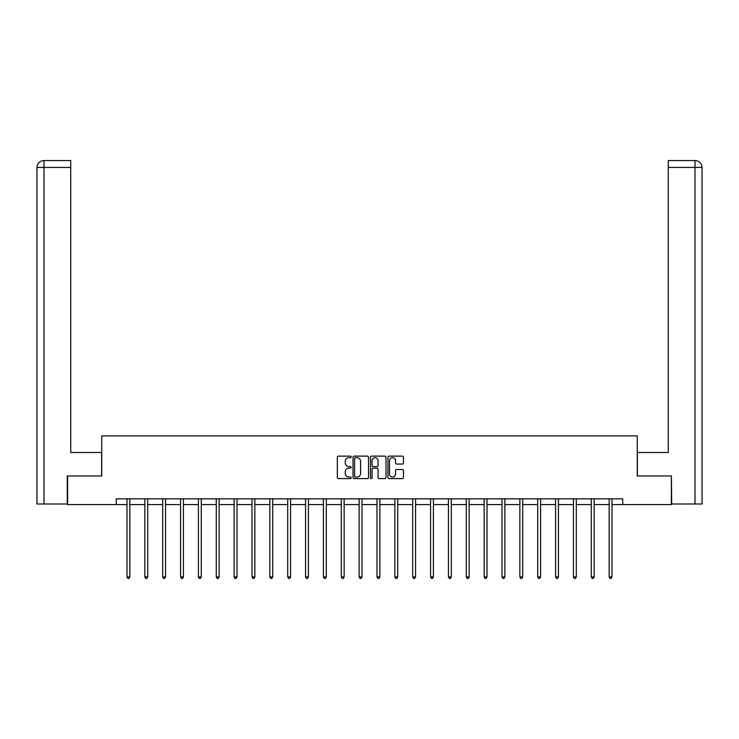 <?xml version="1.0" encoding="UTF-8"?>
<svg xmlns="http://www.w3.org/2000/svg" width="739" height="739" viewBox="0 0 739 739"><rect width="100%" height="100%" fill="white"/><g stroke="black" fill="none" stroke-linecap="round" stroke-linejoin="round"><path stroke-width="1.11" d="M351.182 456.914A0.785 0.785 0 0 0 350.397 456.129L338.462 456.129A1.127 1.127 0 0 0 337.335 457.256L337.335 477.477A1.127 1.127 0 0 0 338.462 478.604L350.397 478.604A0.785 0.785 0 0 0 351.182 477.819A0.785 0.785 0 0 0 350.397 477.024L348.854 477.024A3.593 3.593 0 0 1 345.261 473.431L345.261 471.75A3.593 3.593 0 0 1 348.854 468.147L350.397 468.147A0.785 0.785 0 0 0 351.182 467.362A0.785 0.785 0 0 0 350.397 466.577L348.854 466.577A3.593 3.593 0 0 1 345.261 462.983L345.261 461.293A3.593 3.593 0 0 1 348.854 457.7L350.397 457.7A0.785 0.785 0 0 0 351.182 456.914M402.339 464.046A1.127 1.127 0 0 0 403.466 462.928L403.466 457.256A1.127 1.127 0 0 0 402.339 456.129L389.083 456.129A1.127 1.127 0 0 0 387.957 457.256L387.957 477.477A1.127 1.127 0 0 0 389.083 478.604L402.339 478.604A1.127 1.127 0 0 0 403.466 477.477L403.466 470.623A1.127 1.127 0 0 0 402.339 469.496L396.667 469.496A1.127 1.127 0 0 0 395.541 470.623L395.541 474.022A3.002 3.002 0 0 1 392.538 477.024A3.002 3.002 0 0 1 389.527 474.022L389.527 460.711A3.002 3.002 0 0 1 392.538 457.7A3.002 3.002 0 0 1 395.541 460.711L395.541 462.928A1.127 1.127 0 0 0 396.667 464.046L402.339 464.046M70.722 160.575L43.823 160.575L70.722 160.575L70.722 167.439L43.989 167.439L43.989 503.998L67.286 503.998L67.286 475.953L101.742 475.953L101.742 435.881L637.258 435.881L637.258 475.953L671.372 475.953L671.372 504.571L622.718 504.571L622.718 498.843L116.282 498.843L116.282 504.571L126.988 504.571M67.628 475.953L67.628 504.571L116.282 504.571M368.521 457.256A1.127 1.127 0 0 0 367.394 456.129L354.138 456.129A1.127 1.127 0 0 0 353.011 457.256L353.011 477.477A1.127 1.127 0 0 0 354.138 478.604L367.394 478.604A1.127 1.127 0 0 0 368.521 477.477L368.521 457.256M371.606 456.129L384.862 456.129A1.127 1.127 0 0 1 385.989 457.256L385.989 477.477A1.127 1.127 0 0 1 384.862 478.604L379.19 478.604A1.127 1.127 0 0 1 378.072 477.477L378.072 469.274A1.127 1.127 0 0 0 376.945 468.147L373.177 468.147A1.127 1.127 0 0 0 372.059 469.274L372.059 477.819A0.785 0.785 0 0 1 371.274 478.604A0.785 0.785 0 0 1 370.479 477.819L370.479 457.256A1.127 1.127 0 0 1 371.606 456.129M129.842 504.571L144.844 504.571M147.708 504.571L162.7 504.571M165.564 504.571L180.556 504.571M183.42 504.571L198.422 504.571M201.276 504.571L216.278 504.571M219.141 504.571L234.134 504.571M236.997 504.571L251.99 504.571M254.853 504.571L269.846 504.571M272.709 504.571L287.711 504.571M290.566 504.571L305.567 504.571M308.431 504.571L323.423 504.571M326.287 504.571L341.279 504.571M344.143 504.571L359.136 504.571M361.999 504.571L377.001 504.571M379.864 504.571L394.857 504.571M397.721 504.571L412.713 504.571M415.577 504.571L430.569 504.571M433.433 504.571L448.434 504.571M451.289 504.571L466.291 504.571M469.154 504.571L484.147 504.571M487.01 504.571L502.003 504.571M504.866 504.571L519.859 504.571M522.722 504.571L537.724 504.571M540.578 504.571L555.58 504.571M558.444 504.571L573.436 504.571M576.3 504.571L591.292 504.571M594.156 504.571L609.158 504.571M612.012 504.571L622.718 504.571M355.367 457.7A0.785 0.785 0 0 0 354.581 458.485L354.581 476.239A0.785 0.785 0 0 0 355.367 477.024L357.002 477.024A3.593 3.593 0 0 0 360.595 473.431L360.595 461.293A3.593 3.593 0 0 0 357.002 457.7L355.367 457.7M378.072 460.767A3.002 3.002 0 0 0 375.061 457.755A3.002 3.002 0 0 0 372.059 460.767L372.059 465.45A1.127 1.127 0 0 0 373.177 466.577L376.945 466.577A1.127 1.127 0 0 0 378.072 465.45L378.072 460.767M129.999 498.843L129.925 499.01A1.145 1.145 0 0 0 129.842 499.444L129.842 576.937L126.988 576.937L126.988 499.444A1.145 1.145 0 0 0 126.905 499.01L126.831 498.843M129.842 576.937L128.992 578.425L127.847 578.425L126.988 576.937M101.631 475.953L101.631 452.48L70.722 452.48L70.722 167.439M43.989 503.998L36.95 503.998L36.95 167.439C37.366 163.273 39.647 160.982 43.813 160.575L43.823 160.575C39.638 160.982 37.356 163.273 36.95 167.439L36.95 435.308M43.989 160.575L45.532 160.575L43.989 160.575L43.989 167.439L36.95 167.439M637.369 475.953L637.369 452.48L668.278 452.48L668.278 160.575L695.177 160.575L668.278 160.575M702.05 435.308L702.05 167.439L702.05 503.998L671.714 503.998L671.372 475.953M695.011 160.575L693.468 160.575L695.011 160.575L695.011 167.439L668.278 167.439M695.011 503.998L695.011 167.439L702.05 167.439C701.634 163.273 699.353 160.982 695.187 160.575M147.855 498.843L147.791 499.01A1.145 1.145 0 0 0 147.708 499.444L147.708 576.937L144.844 576.937L144.844 499.444A1.145 1.145 0 0 0 144.761 499.01L144.696 498.843M147.708 576.937L146.849 578.425L145.703 578.425L144.844 576.937M165.712 498.843L165.647 499.01A1.145 1.145 0 0 0 165.564 499.444L165.564 576.937L162.7 576.937L162.7 499.444A1.145 1.145 0 0 0 162.617 499.01L162.552 498.843M165.564 576.937L164.705 578.425L163.559 578.425L162.7 576.937M183.568 498.843L183.503 499.01A1.145 1.145 0 0 0 183.42 499.444L183.42 576.937L180.556 576.937L180.556 499.444A1.145 1.145 0 0 0 180.473 499.01L180.408 498.843M183.42 576.937L182.561 578.425L181.415 578.425L180.556 576.937M201.433 498.843L201.359 499.01A1.145 1.145 0 0 0 201.276 499.444L201.276 576.937L198.422 576.937L198.422 499.444A1.145 1.145 0 0 0 198.338 499.01L198.264 498.843M201.276 576.937L200.417 578.425L199.271 578.425L198.422 576.937M219.289 498.843L219.224 499.01A1.145 1.145 0 0 0 219.141 499.444L219.141 576.937L216.278 576.937L216.278 499.444A1.145 1.145 0 0 0 216.194 499.01L216.121 498.843M219.141 576.937L218.282 578.425L217.137 578.425L216.278 576.937M237.145 498.843L237.08 499.01A1.145 1.145 0 0 0 236.997 499.444L236.997 576.937L234.134 576.937L234.134 499.444A1.145 1.145 0 0 0 234.051 499.01L233.986 498.843M236.997 576.937L236.138 578.425L234.993 578.425L234.134 576.937M255.001 498.843L254.937 499.01A1.145 1.145 0 0 0 254.853 499.444L254.853 576.937L251.99 576.937L251.99 499.444A1.145 1.145 0 0 0 251.907 499.01L251.842 498.843M254.853 576.937L253.994 578.425L252.849 578.425L251.99 576.937M272.857 498.843L272.793 499.01A1.145 1.145 0 0 0 272.709 499.444L272.709 576.937L269.846 576.937L269.846 499.444A1.145 1.145 0 0 0 269.763 499.01L269.698 498.843M272.709 576.937L271.85 578.425L270.705 578.425L269.846 576.937M290.723 498.843L290.649 499.01A1.145 1.145 0 0 0 290.566 499.444L290.566 576.937L287.711 576.937L287.711 499.444A1.145 1.145 0 0 0 287.628 499.01L287.554 498.843M290.566 576.937L289.706 578.425L288.57 578.425L287.711 576.937M308.579 498.843L308.514 499.01A1.145 1.145 0 0 0 308.431 499.444L308.431 576.937L305.567 576.937L305.567 499.444A1.145 1.145 0 0 0 305.484 499.01L305.419 498.843M308.431 576.937L307.572 578.425L306.426 578.425L305.567 576.937M326.435 498.843L326.37 499.01A1.145 1.145 0 0 0 326.287 499.444L326.287 576.937L323.423 576.937L323.423 499.444A1.145 1.145 0 0 0 323.34 499.01L323.276 498.843M326.287 576.937L325.428 578.425L324.282 578.425L323.423 576.937M344.291 498.843L344.226 499.01A1.145 1.145 0 0 0 344.143 499.444L344.143 576.937L341.279 576.937L341.279 499.444A1.145 1.145 0 0 0 341.196 499.01L341.132 498.843M344.143 576.937L343.284 578.425L342.139 578.425L341.279 576.937M362.156 498.843L362.082 499.01A1.145 1.145 0 0 0 361.999 499.444L361.999 576.937L359.136 576.937L359.136 499.444A1.145 1.145 0 0 0 359.062 499.01L358.988 498.843M361.999 576.937L361.14 578.425L359.995 578.425L359.136 576.937M380.012 498.843L379.938 499.01A1.145 1.145 0 0 0 379.864 499.444L379.864 576.937L377.001 576.937L377.001 499.444A1.145 1.145 0 0 0 376.918 499.01L376.844 498.843M379.864 576.937L379.005 578.425L377.86 578.425L377.001 576.937M397.868 498.843L397.804 499.01A1.145 1.145 0 0 0 397.721 499.444L397.721 576.937L394.857 576.937L394.857 499.444A1.145 1.145 0 0 0 394.774 499.01L394.709 498.843M397.721 576.937L396.861 578.425L395.716 578.425L394.857 576.937M415.724 498.843L415.66 499.01A1.145 1.145 0 0 0 415.577 499.444L415.577 576.937L412.713 576.937L412.713 499.444A1.145 1.145 0 0 0 412.63 499.01L412.565 498.843M415.577 576.937L414.718 578.425L413.572 578.425L412.713 576.937M433.581 498.843L433.516 499.01A1.145 1.145 0 0 0 433.433 499.444L433.433 576.937L430.569 576.937L430.569 499.444A1.145 1.145 0 0 0 430.486 499.01L430.421 498.843M433.433 576.937L432.574 578.425L431.428 578.425L430.569 576.937M451.446 498.843L451.372 499.01A1.145 1.145 0 0 0 451.289 499.444L451.289 576.937L448.434 576.937L448.434 499.444A1.145 1.145 0 0 0 448.351 499.01L448.277 498.843M451.289 576.937L450.43 578.425L449.294 578.425L448.434 576.937M469.302 498.843L469.237 499.01A1.145 1.145 0 0 0 469.154 499.444L469.154 576.937L466.291 576.937L466.291 499.444A1.145 1.145 0 0 0 466.207 499.01L466.143 498.843M469.154 576.937L468.295 578.425L467.15 578.425L466.291 576.937M487.158 498.843L487.093 499.01A1.145 1.145 0 0 0 487.01 499.444L487.01 576.937L484.147 576.937L484.147 499.444A1.145 1.145 0 0 0 484.063 499.01L483.999 498.843M487.01 576.937L486.151 578.425L485.006 578.425L484.147 576.937M505.014 498.843L504.949 499.01A1.145 1.145 0 0 0 504.866 499.444L504.866 576.937L502.003 576.937L502.003 499.444A1.145 1.145 0 0 0 501.92 499.01L501.855 498.843M504.866 576.937L504.007 578.425L502.862 578.425L502.003 576.937M522.879 498.843L522.806 499.01A1.145 1.145 0 0 0 522.722 499.444L522.722 576.937L519.859 576.937L519.859 499.444A1.145 1.145 0 0 0 519.776 499.01L519.711 498.843M522.722 576.937L521.863 578.425L520.718 578.425L519.859 576.937M540.736 498.843L540.662 499.01A1.145 1.145 0 0 0 540.578 499.444L540.578 576.937L537.724 576.937L537.724 499.444A1.145 1.145 0 0 0 537.641 499.01L537.567 498.843M540.578 576.937L539.729 578.425L538.583 578.425L537.724 576.937M558.592 498.843L558.527 499.01A1.145 1.145 0 0 0 558.444 499.444L558.444 576.937L555.58 576.937L555.58 499.444A1.145 1.145 0 0 0 555.497 499.01L555.432 498.843M558.444 576.937L557.585 578.425L556.439 578.425L555.58 576.937M576.448 498.843L576.383 499.01A1.145 1.145 0 0 0 576.3 499.444L576.3 576.937L573.436 576.937L573.436 499.444A1.145 1.145 0 0 0 573.353 499.01L573.288 498.843M576.3 576.937L575.441 578.425L574.295 578.425L573.436 576.937M594.304 498.843L594.239 499.01A1.145 1.145 0 0 0 594.156 499.444L594.156 576.937L591.292 576.937L591.292 499.444A1.145 1.145 0 0 0 591.209 499.01L591.145 498.843M594.156 576.937L593.297 578.425L592.151 578.425L591.292 576.937M612.169 498.843L612.095 499.01A1.145 1.145 0 0 0 612.012 499.444L612.012 576.937L609.158 576.937L609.158 499.444A1.145 1.145 0 0 0 609.075 499.01L609.001 498.843M612.012 576.937L611.153 578.425L610.008 578.425L609.158 576.937"/></g></svg>
